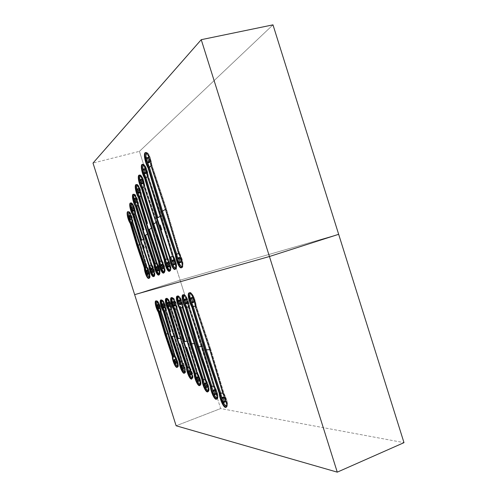<?xml version="1.0" encoding="UTF-8"?>
<svg xmlns="http://www.w3.org/2000/svg" width="497" height="497" viewBox="0 0 497 497"><rect width="100%" height="100%" fill="white"/><g stroke="black" fill="none" stroke-linecap="round" stroke-linejoin="round"><path stroke-width="0.37" stroke-dasharray="2.48 1.86" d="M216.096 398.861L216.978 399.035C218.941 398.544 216.506 390.555 214.369 386.685L213.822 386.89L214.369 386.685L202.409 346.776L201.857 346.974L202.844 346.577L214.754 386.424C217.86 392.841 218.637 396.749 217.071 398.159L217.68 397.83L217.972 396.693L217.264 392.406L214.772 386.43L213.642 386.312L214.791 386.436L202.807 346.564L189.494 306.724C189.003 301.312 185.822 293.889 184.083 295.23M213.629 393.543L212.996 391.822L213.629 393.549M211.144 387.033L211.287 387.815M211.498 389.486L211.803 390.841M216.686 399.079L216.984 399.035C218.22 396.811 217.351 392.692 214.369 386.685L214.791 386.436L214.369 386.685L202.409 346.776L202.844 346.577L189.494 306.724L188.475 306.916L189.506 306.724L188.195 300.691L185.99 296.162L184.841 295.137L184.083 295.237M188.711 307.016L189.077 306.891L202.409 346.776L189.077 306.891L189.525 306.724L188.711 307.016M201.739 346.602L202.807 346.564L201.739 346.602M202.59 358.828L200.974 353.982M200.552 355.448L210.933 386.324M177.137 296.1L177.677 295.926C179.56 295.243 182.666 303.052 182.946 307.587C182.734 303.487 179.647 295.255 177.709 295.914C178.33 295.373 179.398 296.28 180.92 298.641C182.368 301.977 183.188 304.903 183.387 307.413L195.389 343.626L206.093 379.795L208.51 385.579L209.125 389.611L208.889 390.524L208.249 390.872C209.79 389.66 209.075 385.964 206.093 379.795L195.364 343.613L194.302 343.638L195.364 343.613L183.387 307.413L182.405 307.761L182.946 307.587L191.01 331.71L194.961 343.825L194.42 344.017L195.389 343.62L193.29 337.14L183.362 307.413L182.349 307.575L183.387 307.413L182.946 307.587L194.961 343.825L195.389 343.62L206.093 379.795L204.994 379.677L206.125 379.801L205.702 380.043L194.961 343.825L205.702 380.043C208.46 385.51 209.293 389.399 208.2 391.704L207.889 391.748M184.263 301.145L184.704 302.499L184.257 301.139M185.704 306.779L185.356 306.003M184.511 304.35L183.958 303.002M183.306 300.965L182.853 298.933M182.672 297.2L182.766 295.734M183.157 294.82L183.461 294.615C185.518 293.764 188.798 302.586 189.077 306.891C188.705 302.07 185.474 293.882 183.468 294.615L182.933 294.789M195.153 338.414L185.946 307.488M194.911 334.593L196.371 339.445M208.2 391.704C208.864 391.387 209.194 390.48 209.194 388.977C208.759 385.989 207.734 382.932 206.125 379.807L205.702 380.043C208.529 385.728 209.349 389.617 208.168 391.717L207.883 391.748M215.909 394.264C214.499 393.071 213.952 391.568 214.263 389.754M185.574 298.977C185.176 300.704 185.661 302.213 187.027 303.505L185.617 301.43L185.493 299.001M188.152 332.679L189.463 337.09M197.042 374.104L197.999 373.688L200.372 379.286L201.03 383.131L200.726 384.349L200.167 384.585C201.683 383.373 200.956 379.739 197.974 373.682L196.893 373.626L197.974 373.682L188.201 341.141L187.158 341.215L188.201 341.141L190.5 348.565L197.974 373.682L188.226 341.147L177.311 308.674C177.386 307.022 176.522 304.04 174.708 299.734C173.702 298.014 172.739 297.268 171.838 297.486C173.646 296.821 176.739 304.903 176.864 308.836L176.336 309.01L176.864 308.836L187.785 341.34L187.257 341.526L188.226 341.147L185.779 333.729L177.286 308.674L176.292 308.879L177.311 308.674L176.864 308.836L187.785 341.34L188.226 341.147L177.286 308.674L175.938 302.524L174.031 298.803L173.105 297.989L172.366 298.101C173.832 296.697 176.938 303.586 177.286 308.674L176.864 308.836C176.665 304.531 173.621 296.914 171.838 297.486L171.583 297.635M195.072 354.703L193.613 350.298M180.492 307.916L180.84 307.823M180.032 308.053L180.399 307.941M197.048 374.104L197.57 373.912L187.785 341.34L197.57 373.912C200.39 379.428 201.235 383.262 200.105 385.405L199.657 385.597M171.912 304.034L174.466 309.296M181.653 331.487L182.853 335.45M192.097 378.049L192.737 377.857L193.022 376.813L192.389 372.893L190.04 367.438L181.48 338.401L180.436 338.432L181.48 338.401L171.863 309.358L170.906 309.699L171.422 309.532L177.901 328.884L181.063 338.6L180.541 338.78L181.498 338.401L179.342 331.772L171.844 309.358L170.85 309.507L171.869 309.358L171.422 309.532L181.063 338.6L181.498 338.401L190.04 367.438L188.966 367.351L190.059 367.438L189.63 367.662L181.063 338.6L189.63 367.662C192.339 372.862 193.171 376.602 192.14 378.876L192.115 378.888C193.227 376.788 192.395 373.048 189.63 367.662L189.121 367.848L190.059 367.451L192.494 373.172C193.246 377.111 193.128 379.012 192.14 378.876M187.953 351.273L186.63 347.322M181.89 362.139L182.225 362.015L174.615 336.339L174.105 336.512L181.89 362.139M175.54 329.654L176.59 333.195M167.47 306.86L168.949 309.898L169.707 309.681M214.195 389.778L214.344 392.071L215.841 394.289M181.088 347.347L179.914 343.806M161.854 300.393C163.115 298.803 166.365 305.903 166.464 310.538L165.476 310.706L166.476 310.538L175.05 336.152L182.716 362.027L185.027 367.289L185.623 370.967L185.369 372.029L184.772 372.253C186.605 372.713 185.219 366.022 182.635 361.804L181.585 361.766L182.654 361.81L175.05 336.152L166.464 310.538L166.035 310.706C166.104 307.127 162.985 299.014 161.332 299.778L161.345 299.772C162.973 299.126 166.048 306.817 166.035 310.706L174.615 336.339L175.05 336.152L182.635 361.804L182.225 362.015L174.615 336.339L175.043 336.165L174.012 336.214L175.031 336.152L173.969 332.835L166.464 310.538L165.526 310.873L166.035 310.706L171.8 327.772L174.615 336.339L174.105 336.512M206.069 383.112L205.46 383.243L205.69 384.982L206.578 386.803L207.28 387.157M207.324 385.778L206.945 384.554M204.329 384.448L205.242 386.939L204.329 384.436M174.621 344.148L173.577 341.023M155.803 300.902L156.3 300.741C157.866 300.113 160.916 307.773 160.823 311.451C160.953 308.09 157.94 300.132 156.325 300.728C156.841 299.983 157.916 301.101 159.549 304.083C160.823 307.991 161.395 310.389 161.264 311.29L168.787 333.704L175.429 356.169L174.379 356.15L175.41 356.169C177.951 360.145 179.361 366.985 177.541 366.407L178.15 366.183L178.38 365.121L177.827 361.698L175.41 356.169L168.775 333.698L175.429 356.169L175 356.368L168.353 333.885L168.787 333.704L161.264 311.284L160.823 311.451L168.353 333.885L167.762 333.779L168.775 333.698L161.252 311.29L160.32 311.613L160.823 311.451L168.353 333.885L167.849 334.052L174.503 356.548L175 356.368L170.62 341.396L168.353 333.885L167.849 334.052M181.256 304.127L180.573 304.021L179.784 302.505L179.442 300.592L179.926 300.076M180.833 301.437L181.175 302.468M178.249 296.529C179.833 295.137 182.958 302.201 183.362 307.413L182.411 302.524L181.237 299.349L179.603 296.846L178.255 296.535M178.317 301.555L179.082 303.897L178.317 301.567M169.688 328.523L170.62 331.654M156.791 301.368C157.959 299.685 161.245 306.879 161.252 311.29L160.276 311.457L161.258 311.29L160.661 307.401L159.475 303.984L158.009 301.611L157.369 301.151L156.785 301.381M163.979 327.057L164.793 329.797M168.303 340.743L167.39 338.01M175.304 305.493L174.652 305.413L173.888 303.94L173.534 302.213L173.987 301.542M174.863 302.859L175.242 304.046M172.416 302.754L173.298 305.462L172.416 302.76M198.054 376.993L197.483 377.161L197.731 378.876L198.589 380.64L199.291 380.895M199.272 379.571L199.111 378.981M199.111 378.975L198.893 378.385M197.359 380.895L196.358 378.111M168.7 302.313L168.266 302.667L168.526 304.419L169.334 306.071L169.968 306.183M169.912 304.791L169.545 303.624M167.054 298.989L167.539 298.74L168.377 299.244L169.918 301.679L171.148 305.201L171.844 309.358C171.676 304.531 168.44 297.417 167.085 298.952M168.079 306.239L167.147 303.381L168.079 306.233M189.73 370.538L189.848 372.477L188.754 372.874L189.848 372.477L190.177 373.322L189.593 371.191L189.705 370.557L190.158 370.656M190.972 372.017L191.339 373.185M191.351 374.471L190.177 373.328L191.159 374.589L190.208 374.931L191.159 374.589M188.5 371.626L189.543 374.545L188.5 371.626M182.772 364.935L182.312 365.276L182.567 366.811L183.374 368.494L184.014 368.731M183.983 367.451L183.691 366.494M182.306 368.892L181.231 365.848M164.681 307.444L163.998 307.239L163.184 305.332L164.513 307.631L163.463 307.978M163.209 303.617L163.178 305.326L163.028 304.015L163.432 303.661M164.258 304.934L164.619 306.077M160.835 299.933L161.345 299.772L163.383 300.878C166.079 304.798 166.321 309.836 166.476 310.538L165.874 306.742L164.693 303.245L163.103 300.654L162.438 300.194L161.829 300.424M162.892 307.562L161.935 304.611L162.904 307.587M158.189 306.456L158.903 308.047L159.537 308.314M159.494 306.91L159.071 305.643M158.4 304.586L157.947 305.015L158.301 306.811M159.214 310.985L158.934 310.463M157.891 308.469L156.878 305.351M176.795 363.015L176.211 362.748L175.435 361.108L175.174 359.598L175.615 359.25M176.435 360.592L176.783 361.704M173.658 356.759L173.72 357.3M174.118 360.045L175.217 363.195L174.118 360.045M223.327 397.041L223.569 399.756L225.079 401.986M222.811 393.257L223.936 393.4L226.794 400.333L227.464 404.664L227.148 405.894L226.57 406.235C228.682 406.074 226.769 398.799 223.936 393.4L223.563 393.674L210.442 349.9L210.84 349.677L223.936 393.4L222.811 393.257M225.203 401.943C223.675 400.65 223.072 399.004 223.395 397.016M209.753 349.708L210.834 349.677L223.936 393.4L226.905 400.576C227.707 404.682 228.03 406.211 226.446 407.186C228.57 406.645 225.893 397.923 223.563 393.674L223.979 393.425L210.871 349.689L196.234 305.966C195.675 300.101 192.32 292.081 190.37 293.305L191.333 293.348L192.395 294.373L194.687 298.989L196.234 305.966L195.209 306.158L196.253 305.959L210.834 349.677L209.753 349.708M210.61 363.065L208.839 357.753M219.991 393.835L220.202 394.972M220.488 397.022L220.767 398.203M223.433 404.595L224.358 405.919M225.688 407.105L226.446 407.186C228.452 406.546 226.147 398.464 223.563 393.674L210.442 349.9L209.883 350.099L210.871 349.695L196.247 305.959L194.308 297.846C191.979 293.46 190.438 291.727 189.686 292.665C191.923 291.733 195.507 301.412 195.83 306.133L210.442 349.9L195.83 306.133L196.259 305.972L195.265 306.32L195.824 306.133C195.408 300.847 191.873 291.863 189.686 292.665L189.133 292.839M223.19 393.81L223.563 393.674L223.19 393.81M192.202 306.14L191.693 305.009M190.686 302.971L190.221 301.797M188.823 295.342L188.897 294.031M202.198 336.506L203.795 341.824M191.954 297.479C191.525 299.349 192.059 300.996 193.544 302.431L191.997 300.151L191.83 297.517M139.508 244.4L131.991 222.084L132.5 221.935L140.011 244.251L139.508 244.4L140.471 244.133L147.193 266.827L146.28 267.187L147.205 266.821L146.752 266.945L140.011 244.251L140.471 244.133L132.954 221.855L132.096 222.407L132.966 221.842L132.5 221.935L140.011 244.251L146.752 266.945C148.796 269.672 150.902 277.811 149.243 278.239L149.224 278.252C150.852 277.866 148.945 269.952 146.752 266.945L146.248 267.1L147.205 266.821L149.616 272.3C150.386 276.518 150.262 278.5 149.243 278.239M143.31 239.082L134.749 213.58L135.265 213.437L141.011 230.391L143.826 238.933L143.31 239.082L144.292 238.821L135.718 213.362L134.861 213.94L135.731 213.343L135.265 213.437L143.826 238.933L144.292 238.821L135.718 213.362L134.532 207.51L132.892 204.112L132.053 203.354L131.413 203.509M142.217 164.78L142.788 164.221C145.13 165.358 146.814 169.278 147.833 175.969L147.267 176.118L147.833 175.969L156.679 202.391L161.022 215.71L160.463 215.872L161.494 215.617L148.292 175.938C147.615 170.341 145.043 163.681 143.372 164.886L144.105 164.818L145.012 165.625L146.808 169.278L148.299 175.932L147.429 176.615L148.317 175.907L161.469 215.642L173.465 255.955C176.162 260.708 177.827 268.479 175.646 268.392L176.392 267.902L176.659 266.616L175.975 262.012L173.478 255.943L172.502 256.322L173.49 255.943L161.469 215.642L160.556 216.164L161.494 215.617L148.311 175.901C147.857 172.173 146.845 168.825 145.273 165.868C144.13 164.414 143.298 163.867 142.788 164.221C144.702 163.488 147.373 171.552 147.833 175.969L148.299 175.895L147.833 175.969L161.022 215.71L161.482 215.611L173.49 255.943L174.745 258.707C175.919 261.428 176.578 263.808 176.721 265.852C176.659 267.995 176.249 269.125 175.497 269.25C177.653 268.771 175.267 259.788 173.031 256.073L161.022 215.71L173.031 256.073L173.378 255.967L172.478 256.241L173.031 256.073C175.484 260.273 177.547 268.697 175.503 269.25L174.95 269.424M143.242 170.707L143.701 172.391M142.614 171.776L142.13 169.62M141.9 167.75L141.918 165.973M154.163 205.466L155.629 210.374M154.43 209.405L145.167 178.056M169.359 271.337L169.899 271.169C171.813 270.641 169.868 262.59 167.501 258.682C169.676 262.199 171.881 270.585 169.931 271.157C173.012 269.834 168.831 259.72 167.955 258.558L156.971 221.973L144.9 186.027L143.552 179.908L141.726 176.199L140.825 175.484L140.222 175.627C142.223 175.752 143.788 179.218 144.9 186.027L156.953 221.991L156.052 222.526L156.953 221.991L167.955 258.558L166.955 258.85L167.501 258.682L160.239 234.28L156.505 222.066L155.952 222.227L156.971 221.973L159.525 230.304L167.936 258.57L166.992 258.962L167.955 258.558L167.501 258.682L156.505 222.066L156.971 221.973L144.9 186.033L144.043 186.704L144.919 186.002L144.441 186.064L156.505 222.066L144.441 186.064C143.546 179.957 141.968 176.255 139.7 174.969L139.421 175.112M170.278 257.924L170.434 258.751M170.688 260.577L171.005 261.987M171.639 264.031L172.447 265.97M173.298 267.516L174.23 268.697M159.81 226.508L170.067 257.204M161.817 229.788L160.214 224.961M139.16 175.112L139.676 174.975C140.639 174.447 141.844 175.839 143.316 179.144L144.913 186.002L143.888 186.213L144.441 186.064C143.478 179.74 141.893 176.044 139.676 174.975L139.415 175.118M144.683 168.75C144.223 170.539 144.646 172.086 145.956 173.397M174.695 264.479C173.36 263.267 172.881 261.751 173.273 259.931L173.291 262.404L174.615 264.503M157.269 234.913L155.809 230.533M137.11 185.114C139.092 185.263 140.608 188.692 141.651 195.402L140.781 196.011L141.651 195.402L152.393 227.794L141.664 195.389L152.411 227.781L151.479 228.278L152.411 227.781L162.146 260.664L164.892 267.784C165.619 272.723 164.824 271.977 164.103 272.896C165.955 272.412 163.842 264.131 161.687 260.795L161.158 260.956L161.687 260.795L151.945 227.887L151.405 228.042L152.393 227.781L154.673 235.267L162.121 260.67L161.171 261.018L162.146 260.664L161.687 260.795L151.945 227.887L152.411 227.781L162.121 260.67L164.563 266.516L165.141 270.461L164.824 271.784L164.184 272.089C166.178 272.375 164.762 265.081 162.121 260.67L161.687 260.795C163.998 264.479 165.88 272.35 164.103 272.896L163.563 273.095M150.262 212.84L151.604 217.295M137.116 185.12L137.75 185.002L138.526 185.63L140.247 188.99L141.67 195.377L140.657 195.601L141.191 195.458L151.945 227.887L141.191 195.458C140.328 189.282 138.793 185.623 136.588 184.48L136.103 184.586M159.45 263.323L159.32 261.671M152.529 239.299L151.225 235.354M134.19 194.793L134.836 194.619L135.687 195.352L137.433 198.968L138.638 204.776L148.373 233.578L147.472 234.106L148.361 233.596L157.176 262.925L156.213 263.205L156.735 263.043L150.908 243.468L147.907 233.683L147.385 233.838L148.367 233.578L149.988 238.808L157.176 262.932L156.251 263.323L157.176 262.932L159.326 267.653L160.214 272.306L159.941 273.81L159.27 274.12C161.245 274.58 159.81 267.026 157.176 262.925L156.735 263.043L147.907 233.683L148.367 233.578L138.638 204.776L137.793 205.41L138.657 204.758L138.185 204.839L147.907 233.683L138.178 204.839L137.657 204.981L138.185 204.839C137.986 200.894 135.339 193.532 133.724 194.122L133.693 194.128C135.849 195.24 137.346 198.806 138.185 204.839L138.651 204.758L137.545 199.235C135.818 194.954 134.544 193.246 133.724 194.122M146.298 219.425L147.485 223.433M148.479 244.015L147.298 240.498M145.913 173.403L144.664 171.409L144.608 168.769M143.242 170.688L143.708 172.416M142.832 226.297L143.913 229.875M151.206 264.969L151.548 264.864L143.826 238.933L151.548 264.864L151.206 264.969M142.919 183.35L142.359 183.461L141.539 181.883L141.223 179.889L141.67 179.249M142.378 180.206L142.838 181.585M140.055 180.604L140.75 183.138L140.055 180.61M134.209 194.768C135.526 193.389 138.234 199.67 138.638 204.776L148.373 233.578L157.195 262.919M154.058 275.636C155.996 276.195 154.579 268.641 151.989 264.739L144.273 238.833L143.385 239.312L144.273 238.833L144.403 239.231L151.989 264.739L151.063 265.112L151.548 264.864C153.66 267.802 155.766 276.121 153.989 276.438L154.002 276.438C155.691 276.034 153.79 268.082 151.548 264.864L152.001 264.733L153.349 267.417L154.654 271.325L154.952 274.493L154.629 275.487L154.064 275.63M139.284 232.341L140.229 235.503M168.085 262.416L167.564 263.161L168.191 265.597M169.148 266.659L168.191 265.603L168.874 266.578L169.353 266.417M169.291 264.882L168.899 263.658M167.936 258.57L169.98 263.149L170.838 266.423L170.925 269.362L170.017 270.337C172.099 270.554 170.595 263.112 167.936 258.57M167.154 266.199L166.427 263.857M144.242 248.003L143.198 244.897M131.991 222.084L132.96 221.842C132.767 217.164 129.922 210.647 128.754 212.182L129.27 211.97L130.052 212.573L131.755 215.953L132.954 221.855L140.465 244.145L139.57 244.605L140.465 244.145L147.193 266.827L149.411 271.679L150.156 276.059L149.833 277.32L149.212 277.438M140.316 252.203L139.402 249.482M135.973 238.485L136.799 241.256M162.246 264.323L161.805 264.907L162.09 266.603L162.91 268.256L163.532 268.281M163.47 266.796L163.314 266.193M163.308 266.187L163.171 265.789M161.525 268.256L160.674 265.541M139.787 192.575L139.216 192.73L138.489 191.364L138.116 189.388L138.495 188.624M139.247 189.624L139.688 190.966M136.967 189.786L137.756 192.612L136.967 189.786M158.661 270.387L157.984 270.287L157.269 268.79L156.984 266.982L157.443 266.56M158.208 267.753L158.58 268.92M158.475 270.623L157.269 268.79L156.157 269.132L157.269 268.79L157.189 266.498L156.101 266.833M135.588 198.16L135.234 198.918L135.551 200.645L136.327 202.173L136.868 202.012M136.756 200.446L136.383 199.278M134.954 202.155L134.109 199.179M134.035 210.579L133.575 210.778L132.811 209.392L132.444 207.367L132.842 206.833M133.556 207.92L133.923 209.063M131.338 207.69L132.221 210.784L131.338 207.696M152.293 268.256L151.846 268.647L152.07 270.213L152.821 271.884L153.449 272.07M153.399 270.573L153.033 269.43M151.684 272.163L150.746 269.163L151.684 272.163M148.678 273.977L148.075 273.791L147.398 272.344L147.118 270.623L147.547 270.244M148.261 271.399L148.46 271.946M148.466 271.946L148.615 272.518M145.664 268.138L145.739 268.715M146.043 271.027L147.025 274.151M130.183 215.418L129.804 215.791L130.071 217.624L130.829 219.189L131.326 219.165M131.233 217.611L130.879 216.493M131.14 222.271L130.879 221.786M149.324 162.538L148.05 160.574L147.876 157.474M145.435 152.877L145.975 152.43C148.05 151.635 150.951 160.45 151.473 165.296L165.936 208.908L166.408 208.821L165.464 209.386L166.383 208.846L163.159 198.862L151.952 165.265L151.473 165.296L165.936 208.908L166.383 208.846L151.933 165.284L151.069 165.992L151.933 165.284L150.293 157.959L148.33 153.964L147.348 153.095L146.634 153.132M148.007 157.443C147.503 159.382 147.963 161.078 149.386 162.519M145.708 152.567L145.975 152.43C148.013 151.784 150.852 159.866 151.473 165.296L151.933 165.284C151.163 159.214 148.473 152.039 146.627 153.132M158.413 197.725L160.022 203.105M149.38 167.141L148.535 167.452M148.386 167.017L147.895 165.948M146.944 164.078L146.491 162.941M145.006 156.17L145.006 154.573M181.287 267.827L181.84 267.653C184.064 267.051 181.803 257.806 179.119 253.197L179.579 253.072L182.641 260.888C183.275 265.466 183.008 267.728 181.84 267.653L181.84 267.653C184.182 267.131 181.56 257.284 179.119 253.197L178.547 253.371L179.56 253.072L166.408 208.821L151.952 165.265C150.889 161.065 151.616 160.953 149.491 155.828C147.758 151.833 146.087 152.529 145.975 152.43L145.453 152.56M165.936 208.908L165.364 209.069L165.936 208.908L179.119 253.197L165.936 208.908M179.547 253.085C182.449 258.254 184.306 266.609 182.026 266.734L182.759 266.193L183.051 264.783L182.455 260.304L179.541 253.085L178.572 253.458L179.541 253.085L166.383 208.846L179.547 253.085M176.087 255.079L176.311 256.29M176.652 258.521L176.944 259.745M179.516 265.876L180.343 266.932M166.806 224.395L165.054 219.102M180.896 262.416C180.076 262.118 179.473 260.882 179.088 258.701M179.392 257.434L179.05 258.204L179.311 259.937L180.771 262.453M183.207 294.771L183.468 294.615C184.126 294.236 185.132 294.963 186.493 296.79C188.636 302.033 189.649 305.344 189.525 306.724L202.844 346.577L214.791 386.449C215.94 388.542 216.99 391.468 217.947 395.227C218.071 397.848 217.748 399.116 216.978 399.035L216.437 399.246M203.702 385.25L203.13 383.131M207.1 387.219L205.963 387.641L207.1 387.219L205.69 384.982L204.553 385.405L205.69 384.982L205.572 382.994M177.709 295.914L177.069 296.759M179.659 300.033L179.715 302.294L178.566 302.673L179.715 302.294L181.063 304.326L179.957 304.692M173.751 301.505L173.82 303.735L172.695 304.108L173.82 303.735L175.118 305.698L174.025 306.059M194.712 373.756L194.19 373.949M196.365 378.124L197.346 380.87M197.992 373.694L197.57 373.912C200.347 379.286 201.192 383.119 200.105 385.405C201.198 385.324 201.378 383.572 200.639 380.149L197.992 373.694M195.719 378.857L195.563 378.323M197.595 378.397L197.607 376.875M196.613 379.286L197.731 378.876L196.613 379.286M199.086 381.025L197.968 381.435L199.086 381.025L197.731 378.876M171.422 309.532C171.44 305.81 168.328 297.691 166.582 298.33L166.551 298.337C168.241 297.66 171.39 305.45 171.422 309.532M166.862 305.251L167.203 306.208M168.452 302.269L168.526 304.419L167.421 304.779L168.526 304.419L169.788 306.369L168.725 306.717M192.165 378.068C193.681 376.925 192.973 373.377 190.04 367.438L181.498 338.407L171.869 309.358C172.012 307.879 171.21 304.99 169.458 300.71C167.651 298.393 166.688 297.597 166.582 298.33M189.512 368.749L189.239 368.19M184.238 373.247L184.741 373.061C185.841 373.129 185.909 371.066 184.927 366.892L182.654 361.81L182.225 362.015C184.312 365.214 186.394 372.762 184.722 373.067L184.741 373.061C185.803 370.917 184.965 367.24 182.225 362.015L181.722 362.195M181.79 362.394L182.101 363.09M182.803 367.451L182.567 366.811L181.492 367.196L182.567 366.811L182.442 364.879M183.828 368.855L182.753 369.24L183.828 368.855L182.803 367.457M181.237 365.873L182.3 368.873M165.526 310.873L165.302 309.507M162.208 306.09L163.296 305.73L162.208 306.09M158.257 311.973L159.456 311.6M158.307 306.835L159.4 308.432L158.369 308.767M157.158 306.916L158.22 306.568L157.158 306.916M158.127 304.499L158.176 306.432M157.884 308.457L156.884 305.369M155.729 302.033L155.729 302.996M156.201 305.754L156.692 307.413M157.182 308.743L157.717 309.842M158.127 310.532L158.344 310.898M158.406 311.01L158.667 311.576M175.497 361.288L174.379 361.481L175.429 361.108L175.304 359.194M176.652 363.096L175.708 363.431L176.652 363.096L175.503 361.325M177.541 367.202C178.485 367.252 178.647 365.637 178.025 362.35L175.429 356.175L175 356.368C177.025 359.356 179.1 366.792 177.541 367.202L177.516 367.215C179.05 366.836 177.18 359.654 175 356.368L174.503 356.548M134.637 294.64L180.113 280.159L186.17 299.337L174.969 263.864L180.113 280.159L338.662 234.311L180.113 280.159L134.637 294.64M186.176 299.349L187.307 302.934L186.176 299.349M187.313 302.953L220.656 408.553L176.124 425.767L220.656 408.553L403.986 442.653L220.656 408.553L187.313 302.953M174.963 263.851L173.832 260.266L174.963 263.851M173.826 260.248L146.23 172.857L173.826 260.248M146.23 172.844L139.44 151.343L272.983 24.85L139.44 151.343L93.014 163.072L139.44 151.343L146.23 172.844M139.732 182.734L140.483 184.809M141.421 179.268L140.241 179.579L141.421 179.268L141.539 181.883L140.365 182.194L141.539 181.883L142.627 183.617M166.433 263.888L167.141 266.181M169.931 271.157L168.868 270.79M166.066 265.653L165.47 263.485M168.191 265.603L167.856 264.746L166.7 265.106L167.856 264.746L167.806 262.348L166.669 262.696M160.68 265.572L161.513 268.231M159.73 265.118L159.543 264.013M163.351 268.504L162.09 266.603L160.953 266.957L162.09 266.603L162.041 264.292L160.916 264.64M138.228 195.663L138.887 197.073L138.352 197.222M141.664 195.377L141.191 195.458C140.924 191.351 138.29 183.834 136.588 184.48C137.228 183.84 138.303 184.946 139.819 187.81L141.664 195.377M136.333 190.736L136.979 192.898M137.433 194.06L137.917 195.091M138.185 190.152L138.427 191.159L137.278 191.475L138.427 191.159L139.508 192.911M138.309 188.649L137.16 188.959L138.309 188.649L138.185 190.146M157.176 262.925L159.817 269.275C160.245 273.766 160.046 275.649 159.22 274.922L159.189 274.934C160.947 274.518 159.052 266.454 156.735 263.043C158.885 266.125 161.003 274.45 159.22 274.922M155.294 268.61L154.648 265.075M134.942 202.13L134.115 199.198M137.458 204.018L137.563 204.634M135.414 198.191L134.289 198.502L135.414 198.191L135.551 200.645L134.426 200.956L135.551 200.645L136.6 202.341M131.413 203.503C132.656 202.055 135.433 208.448 135.718 213.362L135.265 213.437C135.153 209.628 132.457 202.155 130.897 202.869L130.91 202.863C132.45 202.285 135.097 209.318 135.265 213.437L134.749 213.58M134.687 213.381L134.55 212.629M132.618 206.82L131.512 207.131L132.618 206.82L132.749 209.194L131.649 209.504L132.749 209.194L133.792 210.883M151.032 265.019L151.641 266.274M153.306 272.219L152.132 270.411L151.038 270.747L152.132 270.411L152.045 268.187L150.97 268.517M130.394 203.006L130.91 202.863C131.73 202.279 132.91 203.727 134.445 207.199L135.731 213.35L144.292 238.821L152.001 264.733L154.679 271.319C155.126 275.034 154.896 276.742 153.989 276.438M152.573 275.493L152.138 274.847M150.989 272.511L149.889 268.827M144.316 267.877L145.515 267.498M148.541 274.12L147.404 272.344L146.329 272.679L147.404 272.344L147.305 270.175L146.248 270.498M146.05 271.039L147.019 274.133M149.262 277.45C151.169 278.14 149.734 270.492 147.193 266.827L140.471 244.133L132.966 221.842M147.963 277.475L147.342 276.562M146.193 274.108L145.64 272.474M145.286 271.107L145.093 269.908M145.037 269.113L145.006 268.697M144.994 268.573L144.882 267.964M130.077 217.643L129.015 218.003L130.096 217.698L131.121 219.37M128.965 215.679L129.959 215.4L130.009 217.4M132.5 221.935C132.463 218.345 129.823 210.964 128.294 211.529L128.269 211.536C129.76 210.958 132.419 218.015 132.5 221.935M207.69 391.897L208.168 391.717M166.054 298.498L166.551 298.337M191.668 379.049L192.115 378.888M177.062 367.376L177.516 367.215M158.68 275.089L159.189 274.934M133.227 194.252L133.693 194.128M154.002 276.438L153.511 276.593M148.721 278.407L149.224 278.252M132.96 221.842C132.885 219.382 132.103 216.543 130.624 213.337C129.767 211.902 128.99 211.3 128.294 211.529M127.797 211.666L128.269 211.536"/><path stroke-width="0.75" d="M197.427 347.068L197.787 346.943L210.933 386.324L210.393 386.523L197.247 347.136L197.787 346.943L185.946 307.488L185.4 307.668L197.427 347.068M211.144 387.033L210.995 386.504L211.834 386.281L212.996 391.822L211.784 386.119L213.642 386.312L211.728 386.119L210.995 386.504L211.691 386.119L210.393 386.523C210.641 391.189 214.344 400.042 216.437 399.246C217.674 397.016 216.804 392.897 213.822 386.89L201.857 346.974L213.822 386.89C216.487 391.723 218.363 399.607 216.058 399.271C213.741 398.743 210.765 391.089 210.393 386.523L197.247 347.136L185.4 307.668C182.933 303.245 180.989 295.522 182.946 294.789C184.996 294.33 188.096 302.151 188.525 307.078L201.857 346.974L188.525 307.078C188.146 302.257 184.921 294.069 182.915 294.796C180.927 295.392 182.983 303.412 185.4 307.668L186.785 307.239L185.946 307.488L186.785 307.239L198.626 346.713L201.739 346.602L197.787 346.943L200.552 355.448M213.629 393.549L215.512 396.948L217.065 398.159C216.002 397.886 214.853 396.351 213.629 393.543M211.287 387.815L211.498 389.486M211.803 390.841C212.964 394.811 214.393 397.482 216.096 398.861M200.974 353.982L198.626 346.713L197.787 346.943L195.153 338.414M196.371 339.445L211.784 386.119L202.59 358.828M213.691 390.536L212.958 390.319L213.051 392.065L213.878 393.991L214.735 394.717L214.866 393.139L213.691 390.536M190.332 344.036L190.686 343.912L202.54 379.696L202.012 379.894L190.152 344.098L190.686 343.912L180.032 308.053L179.498 308.233L190.332 344.036M203.13 383.131L202.54 379.696L203.36 379.497L191.494 343.694L190.686 343.912L202.54 379.696L202.012 379.894C202.173 384.249 205.665 392.618 207.64 391.916C208.815 389.81 207.994 385.914 205.168 380.242L194.42 344.017L182.399 307.761L194.42 344.017L205.168 380.242C208.206 386.542 208.92 390.443 207.317 391.94C205.199 391.58 202.267 384.15 202.012 379.894L190.152 344.098L179.498 308.233C176.603 302.338 175.839 298.287 177.193 296.088C179.094 295.709 182.07 303.12 182.399 307.761C182.119 303.245 179.032 295.442 177.137 296.1C175.286 296.666 177.193 304.226 179.498 308.233L180.84 307.823L188.152 332.679M184.083 295.23C183.381 296.131 183.436 298.107 184.263 301.145L183.598 297.473L184.083 295.237M194.911 334.593L186.785 307.239L188.475 306.916L186.785 307.239L184.704 302.499L186.729 307.078L185.89 307.308L185.704 306.779M185.356 306.003L184.511 304.35M183.958 303.002L183.306 300.965M182.853 298.933L182.672 297.2M182.766 295.734L183.157 294.82M204.944 383.547L204.348 383.566L204.491 385.194L206.031 387.641L206.143 386.007L204.944 383.547M196.949 377.416L196.365 377.565L196.551 379.081L198.036 381.429L198.11 379.795L196.949 377.416M214.306 389.741L214.362 389.741C215.748 391.17 216.263 392.68 215.909 394.264L215.909 392.232L214.418 389.754M213.201 390.182L213.083 392.139L213.772 393.81L214.747 394.699L214.629 392.332L213.201 390.182L214.362 389.741M183.573 341.731L183.915 341.607L174.223 309.376L173.702 309.55L183.399 341.787L183.915 341.607L191.115 363.034L194.712 373.756L194.19 373.949L183.573 341.731M185.853 303.897L184.43 301.766L184.412 299.343L185.381 300.35L186.058 302.35L186.008 303.779L185.238 303.456L184.176 300.685L184.486 299.349L185.897 301.691L185.853 303.897L187.052 303.499C187.431 301.698 186.934 300.188 185.574 298.977L184.449 299.343M189.463 337.09L191.494 343.694L194.302 343.638L190.686 343.912L180.032 308.053C177.833 303.934 176.845 300.169 177.069 296.759M180.318 306.481L180.84 307.823L182.349 307.575L180.84 307.823L193.613 350.298M197.048 374.104C199.545 378.304 201.291 385.759 199.359 385.672C197.352 385.504 194.346 378.049 194.19 373.949C194.252 378.099 197.738 386.343 199.57 385.635C200.732 383.51 199.887 379.665 197.048 374.104L187.257 341.526L176.336 309.01L187.257 341.526L197.042 374.104M189.077 371.066L188.512 371.197L188.692 372.669L190.121 374.986L190.196 373.402L189.077 371.066M203.677 380.832L203.36 379.497L204.994 379.677L203.36 379.497L195.072 354.703M171.583 297.635C170.676 300.343 171.558 304.257 174.223 309.376L175.006 309.14L173.298 305.462L175.006 309.14L176.292 308.879L175.006 309.14L184.698 341.389L183.921 341.607L174.23 309.37L173.702 309.544C170.949 304.214 170.098 300.263 171.154 297.703C172.596 296.666 175.969 303.673 176.137 308.072L176.336 309.01C176.155 304.711 173.062 297.007 171.285 297.635C169.483 298.082 171.366 305.785 173.702 309.55L183.399 341.787L194.19 373.949M174.466 309.296L174.832 309.184M182.853 335.45L184.698 341.389L187.158 341.215L183.921 341.607L194.712 373.756L195.501 373.551L186.63 347.322M175.006 309.14L181.653 331.487M177.118 338.83L177.46 338.712L168.949 309.898L168.44 310.066L176.944 338.886L177.46 338.712L186.984 367.451L186.474 367.637L177.118 338.83M181.772 365.394L181.268 365.45L181.38 366.811L182.809 369.234L182.809 367.469L181.772 365.394M189.239 368.19L180.541 338.78L170.9 309.699L180.541 338.78L189.506 368.743C192.016 372.831 193.122 379.888 191.165 379.049C188.63 376.701 187.065 372.899 186.474 367.637L176.944 338.886L168.054 309.215C165.395 303.667 164.793 300.095 166.246 298.486C168.669 300.337 170.222 304.077 170.906 309.699C170.862 305.618 167.731 297.846 166.035 298.504L166.054 298.498M196.358 378.111L195.501 373.551L196.893 373.626L195.501 373.551L187.953 351.273M170.999 336.662L171.335 336.55L179.821 361.928L179.324 362.102L170.831 336.724L171.335 336.55L163.78 311.091L163.277 311.259L170.999 336.662M174.105 336.512L182.101 363.083C184.542 366.817 185.723 373.955 183.865 373.235C181.977 372.638 179.318 365.624 179.324 362.102L170.831 336.724L163.277 311.259C161.003 307.761 159.233 300.343 160.873 299.927C162.519 299.523 165.495 306.929 165.526 310.873L174.105 336.512L165.526 310.873M176.59 333.195L178.218 338.5L180.436 338.432L177.46 338.712L168.949 309.898L169.707 309.681L175.54 329.654M169.707 309.681L168.079 306.233L169.707 309.681L170.85 309.507L169.707 309.681L178.218 338.5L177.46 338.712L186.984 367.451L187.748 367.258L181.088 347.347M213.107 390.188L214.195 389.778M215.841 394.289L214.816 394.674M179.914 343.806L187.748 367.258L188.5 371.626L187.748 367.258L188.966 367.351L186.474 367.637C186.406 371.52 189.854 379.764 191.606 379.074C192.724 377.242 192.028 373.8 189.512 368.749M168.862 306.537L168.309 306.537L167.557 305.177L167.39 302.617L168.508 304.17L168.862 306.537M206.87 384.386L206.069 383.112M205.572 382.994L204.515 383.361L204.553 385.405L206.062 387.635L206.025 385.591L207.162 385.169L207.1 387.219M207.317 387.107L207.392 386.188M208.237 390.872L206.901 389.822L205.242 386.946C206.317 389.294 207.317 390.605 208.237 390.872M204.329 384.436L203.708 381.037M173.577 341.023L172.068 336.339L174.012 336.214L171.335 336.55L179.821 361.928L180.554 361.729L174.621 344.148M181.231 365.848L180.554 361.729L181.585 361.766L180.554 361.729L172.068 336.339L171.335 336.55L163.78 311.091C161.245 306.394 160.357 302.673 161.115 299.927C159.792 301.083 161.892 308.227 163.78 311.091L164.513 310.873L169.688 328.523M185.493 299.001L186.095 299.237L186.897 300.716L187.089 303.487M167.849 334.052L160.32 311.619L167.849 334.052L174.503 356.548C176.795 359.983 178.616 367.581 176.839 367.413C175.155 367.358 172.21 360.008 172.316 356.511L164.861 334.282L158.257 311.973C156.064 308.78 154.238 301.219 155.847 300.89C157.387 300.468 160.369 307.829 160.32 311.613C160.413 307.929 157.363 300.275 155.803 300.902C154.225 301.312 156.07 308.805 158.257 311.973L164.861 334.282L165.352 334.114L158.754 311.812L159.456 311.6L163.979 327.057M181.25 302.835L181.256 304.127M181.088 304.319L179.908 304.704L181.088 304.319L181.057 302.046L179.902 302.431L181.057 302.046L179.709 300.02L178.553 300.399L179.902 302.431L179.933 304.698L178.566 302.673L178.529 300.405L179.038 300.691L179.964 302.642L180.113 304.493L179.51 304.506L178.634 302.884L178.355 300.617L179.659 300.033M179.995 300.126L180.647 301.027M178.255 296.535L177.827 298.399L178.317 301.555C177.69 298.995 177.665 297.318 178.249 296.529M180.84 307.823L180.225 306.282M170.62 331.654L164.513 310.873L165.476 310.706L164.513 310.873L162.892 307.562M164.37 310.911L164.016 311.016M164.793 329.797L166.06 333.909L167.762 333.779L165.352 334.114L158.754 311.812L158.257 311.973M167.39 338.01L159.456 311.6L160.276 311.457L159.456 311.6L159.214 310.985M174.503 356.548L174.503 356.548C176.69 359.847 178.553 367.01 177.025 367.389C175.422 368.022 172.142 360.045 172.316 356.511L172.807 356.337C172.683 359.635 175.472 366.954 177.249 367.227C175.435 367.003 172.639 359.356 172.807 356.337L172.316 356.511L164.861 334.282L165.352 334.114L172.807 356.337L173.515 356.138L166.06 333.909L165.352 334.114L172.807 356.337L174.379 356.15L173.515 356.138L168.303 340.743M163.6 307.792L163.072 307.798L162.345 306.475L162.103 303.984L163.233 305.469L163.6 307.792M158.5 308.587L157.996 308.594L157.288 307.301L157.04 304.86L158.139 306.32L158.5 308.587M174.627 359.698L174.149 359.76L174.267 361.102L175.652 363.462L175.634 361.717L174.627 359.698M174.18 305.854L173.695 305.959L172.913 304.711L172.428 302.921L172.652 301.865L173.807 303.418L174.18 305.854M175.279 304.214L175.304 305.493M173.782 301.493L172.639 301.872L173.782 301.493L172.652 301.865L173.95 303.822L175.081 303.456L173.782 301.493M174.056 301.586L174.683 302.462M172.366 298.101L171.974 299.616L172.416 302.754C171.85 300.393 171.838 298.84 172.366 298.101M198.067 377.006L198.825 378.217M197.607 376.875L196.557 377.248L196.613 379.286L197.968 381.435L197.992 379.391L199.111 378.975L199.086 381.025M199.291 380.895L199.347 379.975M199.111 378.981L197.992 379.391L196.632 377.235L197.75 376.825L199.111 378.975M197.346 380.87C198.359 383.075 199.297 384.318 200.161 384.591L198.738 383.361L197.359 380.895M169.968 306.183L169.949 304.959M169.757 304.207L168.645 304.574L168.676 306.736L169.812 306.363L169.757 304.207L168.495 302.257L167.39 302.617L168.645 304.574L169.757 304.207M169.371 303.232L168.763 302.356M167.085 298.952C166.613 299.666 166.632 301.145 167.147 303.387L166.743 300.697L167.054 298.989M189.73 370.538L191.183 372.601L190.084 373.005L188.773 370.88L189.873 370.482L188.698 370.892L188.754 372.874L190.14 374.98L190.084 373.005L191.183 372.601L191.159 374.589M190.158 370.656L190.904 371.855M191.407 373.582L191.351 374.471M192.165 378.068C191.364 377.776 190.488 376.602 189.543 374.545L190.805 376.838L192.097 378.049M183.555 366.152L182.84 364.997M182.442 364.879L181.424 365.233L181.492 367.196L182.821 369.234L182.747 367.271L183.828 366.885L183.828 368.855M184.014 368.731L184.052 367.842M182.3 368.873L184.772 372.253L183.517 371.079L182.306 368.892M164.65 306.239L164.681 307.444M164.532 307.624L163.426 307.991L164.532 307.624L164.464 305.5L163.37 305.86L164.464 305.5L163.24 303.605L162.152 303.965L163.37 305.86L163.445 307.985L162.208 306.09L162.134 303.965L163.209 303.617M163.494 303.704L164.085 304.549M162.904 307.587L164.513 310.873M161.829 300.424L161.556 302.133L161.929 304.593C161.457 302.493 161.426 301.089 161.854 300.393M159.562 308.252L159.525 307.071M158.369 308.767L159.4 308.432L159.338 306.351L158.158 304.493L157.071 304.847L158.158 304.493L157.089 304.841L158.27 306.699L159.338 306.351L158.27 306.699L158.332 308.78L157.158 306.916L157.071 304.847M158.965 305.419L158.4 304.586M158.934 310.463L157.891 308.469M156.878 305.351L156.785 301.381M175.304 359.194L174.298 359.542L174.379 361.481L175.652 363.462L175.571 361.524L176.634 361.151L176.652 363.096M175.677 359.306L176.367 360.437M176.857 362.089L176.826 362.965M173.72 357.3L173.658 356.759M175.217 363.195L176.92 365.966L175.211 363.189M222.327 397.457C221.14 396.32 222.954 403.216 224.166 402.303C224.557 399.805 221.954 396.376 222.327 397.457L221.973 397.973L222.202 399.588L223.178 401.769L224.017 402.396L223.88 399.83L222.327 397.457M225.079 401.986L225.464 401.433L225.203 399.75L223.563 397.016M208.839 357.753L206.267 349.789L205.391 350.018L192.351 306.581L193.227 306.338L191.854 306.96C189.183 302.17 186.996 293.559 189.183 292.832C191.513 292.516 194.781 301.008 195.265 306.32C194.843 301.033 191.308 292.05 189.121 292.845C186.959 293.497 189.214 302.288 191.854 306.96L204.839 350.217L205.391 350.018L192.414 306.773L191.854 306.96L204.839 350.217L219.252 393.413C219.519 398.513 223.613 408.273 225.893 407.397C227.893 406.763 225.588 398.681 223.004 393.885L209.883 350.099L195.265 306.32L209.883 350.099L223.004 393.885C225.88 399.141 227.993 407.72 225.47 407.428C222.855 406.757 219.624 398.24 219.252 393.413L219.798 393.202L219.252 393.413L204.839 350.217L205.391 350.018L219.798 393.202L220.743 393.177L219.867 393.4L220.743 393.177C221.14 398.358 224.296 406.061 226.57 406.242L224.507 404.515L222.407 400.371L220.68 392.997L222.811 393.257L220.68 392.997L206.267 349.789L205.391 350.018L219.798 393.202L220.68 392.997L210.61 363.065M222.258 397.451L223.507 397.004C225.017 398.588 225.576 400.234 225.203 401.943L224.135 402.346M203.795 341.824L206.267 349.789L209.753 349.708L206.267 349.789L193.283 306.519L202.198 336.506M226.147 407.229C223.675 407.142 220.115 398.047 219.798 393.202L219.991 393.835M220.202 394.972L220.488 397.022M220.767 398.203L223.433 404.595M224.358 405.919L225.688 407.105M188.897 294.031L189.419 292.814C187.661 294.236 189.96 302.325 192.414 306.773L193.283 306.519L191.003 301.3L189.991 297.579L189.829 294.603L190.37 293.305C188.792 294.684 190.618 301.517 193.227 306.338L192.351 306.581L192.202 306.14M191.693 305.009L190.686 302.971M190.221 301.797L188.823 295.342M195.209 306.158L193.283 306.519L195.209 306.158M193.544 302.431L193.569 302.418C193.967 300.443 193.426 298.796 191.954 297.479L190.867 297.833L192.32 300.163L192.432 302.785L191.351 301.822L190.469 298.896L190.848 297.865L191.848 299.02L192.612 301.561L192.364 302.822L191.42 301.971L190.686 300.163L190.457 298.455L190.867 297.833M191.83 297.517L192.513 297.753L193.389 299.368L193.849 301.294L193.606 302.406M160.022 203.105L162.488 211.132L161.643 211.436L175.957 254.632L176.808 254.334L175.329 254.607L161.078 211.598L161.643 211.436L175.895 254.439L175.329 254.607C175.826 259.937 179.113 268.554 181.275 267.833L181.275 267.833C183.499 267.224 181.231 257.986 178.547 253.371L165.364 209.069L150.895 165.445C150.243 159.518 147.019 151.2 145.074 152.759C143.273 154.691 145.528 163.544 148.019 167.8L161.078 211.598L175.329 254.607C175.876 260.006 179.038 268.349 181.287 267.827C183.418 266.877 181.225 258.073 178.547 253.371L165.364 209.069L150.895 165.445C150.268 160.015 147.435 151.933 145.404 152.573C143.043 153.175 145.304 163.401 148.019 167.8L161.078 211.598L161.643 211.436L148.591 167.651L151.069 165.992L149.442 167.321L162.494 211.132L161.643 211.436L148.386 167.017M171.943 262.099L170.9 256.937L172.502 256.322L169.514 257.371L156.505 218.14L157.058 217.978L170.067 257.204L169.514 257.371C169.962 262.236 172.962 270.088 174.95 269.424C176.988 268.865 174.925 260.44 172.478 256.241L160.463 215.872L147.267 176.118C146.683 170.664 143.67 163.053 141.931 164.538C140.297 166.191 142.26 174.18 144.608 178.206L156.505 218.14L169.514 257.371C170.017 262.36 172.875 269.828 174.938 269.43C176.92 268.74 174.975 260.596 172.478 256.241L160.463 215.872L147.267 176.118C146.248 169.427 144.565 165.507 142.229 164.37C140.067 164.923 142.123 174.186 144.608 178.206L156.505 218.14L157.058 217.978L145.167 178.056L144.608 178.206L145.932 177.584L145.167 178.056L145.981 177.746L154.163 205.466M140.483 184.809L141.987 188.003L142.776 187.704L153.666 223.936L152.877 224.215L141.987 188.003L141.446 188.152C139.067 184.437 137.11 175.683 139.123 175.124C141.341 176.199 142.931 179.895 143.888 186.213C142.763 179.336 141.092 175.683 138.88 175.261C137.309 176.671 139.179 184.443 141.446 188.152L152.33 224.377L164.252 259.968C165.252 266.411 166.961 270.194 169.371 271.325C171.185 270.66 169.365 262.913 166.955 258.85L155.952 222.227L143.888 186.213L155.952 222.227L166.955 258.85C169.315 262.751 171.272 270.79 169.359 271.337C167.495 271.946 164.644 264.559 164.252 259.968L152.33 224.377L152.877 224.215L141.987 188.003L141.446 188.152L152.33 224.377L152.877 224.215L164.793 259.801L164.252 259.968L165.588 259.54L157.269 234.913M161.537 261.851L151.405 228.042L140.651 195.607C140.303 190.773 137.427 183.598 135.861 184.679C134.277 185.866 136.097 193.7 138.352 197.222L148.019 229.825L158.642 261.882C159.438 267.777 161.016 271.524 163.389 273.114C165.19 273.232 163.948 265.615 161.537 261.851M137.458 204.031C137.178 199.291 133.997 192.786 132.848 194.513C132.09 197.806 132.997 201.813 135.563 206.541L144.31 235.615L154.113 265.094C155.107 271.113 156.679 274.419 158.829 275.009C159.779 272.201 158.903 268.268 156.213 263.205L147.385 233.838L137.458 204.031C136.607 198.402 135.178 195.153 133.171 194.271L133.227 194.252M139.508 244.4L131.991 222.084C131.916 218.003 129.015 210.678 127.623 211.747C126.244 212.673 128.058 220.37 130.183 223.252L136.874 245.767L144.316 267.877C144.341 271.691 147.199 278.96 148.733 278.401C150.274 277.953 148.491 270.244 146.248 267.1L139.508 244.4L146.248 267.1C148.448 270.12 150.349 278.022 148.721 278.407C147.18 278.985 144.329 271.691 144.316 267.877L136.874 245.767L137.371 245.617L144.813 267.721L145.515 267.498L140.316 252.203M134.749 213.58L134.55 212.641C134.426 208.237 131.251 201.627 130.121 203.198C128.891 204.683 130.742 211.958 132.792 214.909L140.452 240.61L148.926 265.864C149.057 269.97 151.889 277.096 153.498 276.593C155.114 276.077 153.3 268.337 151.032 265.019L143.31 239.082L134.687 213.381M201.242 39.685L269.442 256.514L134.637 294.64L93.014 163.072L201.242 39.685L272.983 24.85L338.662 234.311L269.442 256.514L134.637 294.64L176.124 425.767L337.264 472.15L269.442 256.514L337.264 472.15L403.986 442.653L338.662 234.311L269.442 256.514L201.242 39.685L93.014 163.072L176.124 425.767L337.264 472.15L403.986 442.653L272.983 24.85L201.242 39.685M143.242 170.688L142.794 167.098L143.378 164.886C142.651 165.737 142.608 167.675 143.242 170.707M143.701 172.391L145.932 177.584L145.112 177.876L142.614 171.776M142.13 169.62L141.9 167.75M141.918 165.973L142.217 164.78M155.629 210.374L157.878 217.692L160.556 216.164L157.058 217.978L154.43 209.405M143.708 172.416L145.981 177.746L147.429 176.615L145.981 177.746L157.884 217.692L157.058 217.978L159.81 226.508M145.037 173.118L144.546 173.677L143.72 172.447L143.198 170.384L143.478 169.055L144.615 170.595L145.037 173.118M175.646 268.392C174.546 268.063 173.453 266.417 172.36 263.447L173.9 266.765L175.646 268.392M171.956 262.149L172.732 264.199L173.509 264.845L173.776 263.832L173.242 261.689L172.092 260.291L171.956 262.149L170.949 257.098L170.123 257.384L170.278 257.924M170.434 258.751L170.688 260.577M171.005 261.987L171.639 264.031M172.447 265.97L173.298 267.516M174.23 268.697L175.087 269.256M161.817 229.788L160.214 224.961M141.775 183.548L141.185 183.778L140.44 182.405L140.297 179.541L141.341 180.858L141.775 183.548M138.644 192.873L138.147 193.122L137.414 191.873L136.967 189.866L137.215 188.935L138.303 190.463L138.644 192.873M145.988 173.385L146.031 173.354C146.354 171.403 145.907 169.868 144.683 168.75L143.54 169.048M144.832 173.67L143.59 172.086L143.198 170.322L143.459 169.073L144.776 171.117L144.832 173.67L146.031 173.354M148.199 229.776L148.553 229.676L159.17 261.72L158.642 261.882L148.019 229.825L148.553 229.676L142.117 207.951L138.887 197.073L138.352 197.222L148.199 229.776M173.273 259.931L172.005 260.347L171.819 261.142L172.335 263.398L173.422 264.864L173.788 264.019L173.478 262.335L172.086 260.298L173.279 259.931C174.633 261.186 175.106 262.702 174.695 264.479L173.565 264.826M155.809 230.533L153.666 223.936L156.052 222.526L152.877 224.215L164.793 259.801L165.47 263.485M165.93 260.925L165.588 259.54L166.992 258.962L165.588 259.54L151.604 217.295M138.352 197.222L138.352 197.222C136.01 193.724 134.122 185.083 136.023 184.604C138.234 185.71 139.781 189.376 140.657 195.601L151.405 228.042L161.158 260.956C163.482 264.628 165.364 272.598 163.563 273.095C161.817 273.754 158.866 266.274 158.636 261.882L159.941 261.472L149.317 229.415L148.553 229.676L159.17 261.72C159.922 267.454 161.469 271.188 163.811 272.921C162.202 272.151 160.842 269.554 159.73 265.118M135.749 202.304L135.277 202.559L134.563 201.347L134.339 198.471L135.395 199.956L135.749 202.304M142.266 186.418L142.776 187.704L144.043 186.704L142.776 187.704L150.262 212.84M165.047 259.72L165.371 259.614M159.32 261.671L159.81 261.515M151.225 235.354L149.317 229.415L151.479 228.278L148.553 229.676L138.887 197.073L139.657 196.8L147.485 223.433M160.674 265.541L159.941 261.472L161.171 261.018L159.941 261.472L152.529 239.299M144.484 235.566L144.832 235.466L154.455 264.019L153.933 264.18L144.31 235.615L144.832 235.466L139.005 216.089L136.085 206.392L135.563 206.541L144.484 235.566M132.935 210.871L132.475 211.088L131.78 209.889L131.562 207.106L132.593 208.591L132.935 210.871M137.563 204.634L147.385 233.838L156.213 263.205C158.524 266.622 160.425 274.655 158.667 275.096L158.68 275.089C157.002 275.686 154.101 268.368 153.933 264.18L155.201 263.77L148.479 244.015M136.333 190.736C135.613 187.555 135.613 185.511 136.333 184.617C134.799 185.884 136.718 193.718 138.887 197.073L139.657 196.8L137.756 192.612L139.657 196.8L140.781 196.011L139.657 196.8L146.298 219.425M140.626 240.56L140.962 240.461L133.308 214.766L132.792 214.909L140.452 240.61L140.962 240.461L149.435 265.709L148.926 265.864L140.626 240.56M147.298 240.498L145.571 235.205L147.472 234.106L144.832 235.466L154.648 265.075M155.859 267.61L156.698 270.38L157.257 270.964L157.592 270.486L156.841 267.566L156.263 266.864L155.859 267.61L155.754 267.125L155.201 263.77L156.251 263.323L155.201 263.77L145.571 235.205L144.832 235.466L136.085 206.392L136.824 206.125L142.832 226.297M144.608 168.769L145.882 170.459L146.075 173.316M144.751 173.714L145.913 173.403M143.913 229.875L136.824 206.125L134.954 202.155M133.171 194.271C131.351 194.725 133.271 203.341 135.563 206.541L136.085 206.392C133.954 203.354 132.022 195.538 133.451 194.271C131.953 195.489 134.091 203.633 136.085 206.392L137.793 205.41L136.824 206.125L134.942 202.13M143.31 239.082L151.032 265.019M142.95 183.231L142.875 181.765M142.627 183.617L141.539 183.927L140.365 182.194L140.322 179.535L141.49 181.268L142.664 180.958L141.421 179.268M141.67 179.249L142.266 179.976M140.222 175.627L139.719 177.528L140.055 180.604C139.564 178.044 139.62 176.379 140.222 175.627M139.415 175.118C137.793 176.485 139.781 184.455 141.987 188.003L142.776 187.704L140.744 183.132L142.173 186.226M140.229 235.503L141.682 240.219L143.385 239.312L140.962 240.461L133.308 214.766L134.022 214.511L139.284 232.341M134.55 212.629C133.774 207.137 132.388 203.932 130.394 203.006C128.648 203.435 130.568 211.859 132.792 214.909L134.022 214.511L132.221 210.784L134.022 214.511L134.861 213.94L134.022 214.511L141.682 240.219L140.962 240.461L149.435 265.709C150.057 271.02 151.486 274.599 153.722 276.444L152.573 275.493M174.615 264.503L174.975 263.745L174.733 262.167L173.316 259.919M168.831 263.497L168.085 262.416M166.669 262.696L166.7 265.106L167.998 267.019L168.172 265.46L167.47 263.46L166.582 262.739L166.526 264.472L167.272 266.411L167.874 267.019L169.148 266.659M169.353 266.417L169.371 265.323M169.123 264.255L169.173 266.653L168.011 267.013L167.955 264.615L169.123 264.255L167.955 264.615L166.644 262.708L167.818 262.341L169.123 264.255M167.141 266.181C168.123 268.647 169.079 270.033 170.017 270.337L168.539 268.989L167.154 266.199M166.427 263.857L165.967 261.149M143.198 244.897L144.242 248.003M151.063 265.112L150.162 265.473L151.063 265.112M149.603 265.653L150.063 265.504M131.991 222.084L131.991 222.084C131.91 218.146 129.251 211.101 127.766 211.679L127.797 211.666M139.402 249.482L138.073 245.381L139.57 244.605L137.377 245.617L144.813 267.721L144.316 267.877M136.799 241.256L145.515 267.498L146.28 267.187L145.515 267.498L145.664 268.138M127.766 211.679C126.095 212.082 128.002 220.395 130.183 223.252L130.686 223.11C128.68 220.426 126.754 212.921 128.046 211.679C126.698 212.902 128.81 220.674 130.686 223.11L130.183 223.252L136.874 245.767L137.371 245.617L130.686 223.11L131.382 222.867L138.073 245.381L137.377 245.617L130.686 223.11L132.096 222.407L131.382 222.867L135.973 238.485M151.212 268.597L150.753 268.983L150.976 270.548L152.225 272.555L152.256 270.728L151.212 268.597M146.485 270.579L146.043 270.952L146.217 272.288L147.479 274.45L147.547 272.859L146.485 270.579M130.264 219.376L129.823 219.568L129.077 218.195L128.928 215.679L129.928 217.152L130.264 219.376M161.183 264.727L160.693 264.994L160.842 266.541L162.221 268.852L162.289 266.957L161.183 264.727M163.028 265.448L162.308 264.367M163.532 268.281L163.55 267.224M161.513 268.231C162.426 270.505 163.32 271.791 164.184 272.089L162.935 271.008L161.525 268.256M139.725 191.146L139.787 192.575M139.508 192.911L138.427 193.215L137.278 191.475L137.222 188.928L138.371 190.668L139.527 190.357L138.309 188.649M138.557 188.649L139.135 189.394M137.116 185.12L136.656 186.872L136.967 189.786C136.513 187.394 136.563 185.841 137.11 185.114M157.443 266.56L158.139 267.597M158.419 268.324L157.3 268.672L156.07 266.846L157.201 266.491L158.419 268.324L158.5 270.61L157.381 270.958L157.3 268.672L158.419 268.324M158.661 269.343L158.661 270.387M156.754 270.461L157.934 272.828L159.27 274.12C158.468 273.81 157.624 272.586 156.748 270.449M136.6 202.341L136.594 199.844L135.464 200.154L135.6 202.621L136.725 202.304L135.538 202.646L134.426 200.956L134.289 198.502L135.464 200.154L136.594 199.844L135.414 198.191M136.868 202.012L136.793 200.614M136.209 198.906L135.65 198.185M134.109 199.179L133.811 196.483L134.19 194.793M134.035 210.56L133.96 209.231M133.792 210.883L132.742 211.188L131.649 209.504L131.562 207.106L132.656 208.79L133.761 208.479L132.618 206.82M132.842 206.833L133.389 207.553M131.413 203.509L131.059 205.118L131.338 207.69L131.413 203.503M152.306 268.262L152.97 269.281M150.97 268.517L151.038 270.747L152.219 272.555L153.306 272.219M153.474 272.002L153.474 270.989M153.238 269.995L153.318 272.213L152.225 272.555L152.144 270.331L153.238 269.995L152.144 270.331L150.951 268.523L152.057 268.181L153.238 269.995M150.392 266.547L150.746 269.169L150.392 266.547M154.064 275.63L152.952 274.599L151.684 272.163C152.523 274.158 153.312 275.319 154.058 275.636M147.547 270.244L148.199 271.25M147.317 270.169L146.23 270.505L147.317 270.169L148.46 271.946L147.385 272.281L146.23 270.505L146.329 272.679L147.472 274.45L147.385 272.281L148.466 271.946M148.696 272.921L148.702 273.909M145.739 268.715L146.043 271.027M147.025 274.151L149.212 277.438M131.121 219.37L130.084 219.674L129.015 218.003L128.878 215.704L129.99 217.344L131.078 217.04L130.003 215.375L128.971 215.679M131.345 219.084L131.264 217.773M130.711 216.133L130.183 215.418M129.636 219.345L131.14 222.271M130.879 221.786L129.642 219.363M128.717 216.164L128.76 212.182L128.723 216.176M148.243 162.792C147.913 164.364 145.416 157.617 146.969 157.754C148.746 159.649 148.566 163.898 148.243 162.792L147.652 162.544L146.895 161.065L146.447 158.723L146.739 157.766L147.454 158.288L148.168 159.984L148.243 162.792M147.876 157.474L148.535 157.729L149.299 159.282L149.516 162.432M146.634 153.132L145.938 155.636L146.59 160.22L149.442 167.321L158.413 197.725M148.205 162.83L149.473 162.476C149.808 160.326 149.317 158.642 148.007 157.443L146.895 157.729M165.054 219.102L162.488 211.132L165.464 209.386L162.488 211.132L176.752 254.16L166.806 224.395M146.627 153.132C144.875 154.573 146.727 162.594 149.386 167.141L148.591 167.651C146.062 163.438 143.745 154.051 145.708 152.567M147.895 165.948L146.944 164.078M146.491 162.941L145.006 156.17M145.006 154.573L145.435 152.877M148.535 167.452L149.386 167.141M180.343 266.932L181.535 267.684C179.255 267.535 176.416 259.477 175.895 254.439L176.752 254.16L177.87 259.707L179.374 263.733L180.778 265.926L182.026 266.727C179.92 266.516 177.423 259.769 176.808 254.334L175.957 254.632L176.087 255.079M176.311 256.29L176.652 258.521M176.944 259.745L179.516 265.876M178.572 253.458L176.752 254.16L178.572 253.458M179.088 258.701L179.355 257.44C180.827 258.831 181.343 260.49 180.896 262.416L179.802 262.751L179.659 260.055L178.143 257.813L177.889 259.167L178.647 261.708L179.622 262.795L179.976 261.689L179.392 259.359L178.348 257.837L177.845 258.744L178.293 260.906L179.094 262.459L179.796 262.764M180.771 262.453L181.212 261.633L180.914 259.813L179.392 257.434M210.933 386.324C211.225 390.741 214.418 398.948 216.686 399.079M185.946 307.488C183.12 301.896 182.206 297.66 183.207 294.771M207.883 391.748C205.758 391.568 202.745 383.821 202.54 379.696L203.36 379.497L204.329 384.448M207.889 391.748C206.466 391.251 205.068 389.083 203.702 385.25M207.162 385.169L206.025 385.591L204.615 383.349L205.752 382.926L207.162 385.169M177.429 296.075C176.497 298.815 177.367 302.81 180.032 308.053M171.589 297.622C170.856 298.579 170.962 300.716 171.912 304.034M175.118 305.698L173.987 306.071L175.118 305.698L175.081 303.45L173.95 303.822L173.987 306.071L172.695 304.108L172.639 301.872M195.719 378.857C197.042 382.715 198.409 384.914 199.819 385.448C197.825 385.293 194.836 377.708 194.712 373.756L195.501 373.551L196.365 378.124M195.563 378.323L194.712 373.756M197.731 378.876L197.595 378.397M166.035 298.504C164.345 298.977 166.172 306.512 168.44 310.066L168.949 309.898C166.377 305.021 165.495 301.219 166.315 298.492C165.619 299.585 165.799 301.834 166.862 305.251M167.203 306.208L167.47 306.86M168.725 306.717L167.421 304.779L167.365 302.623L168.452 302.269M191.836 378.913C189.891 378.757 186.909 370.812 186.984 367.451C186.959 371.116 189.922 378.702 191.836 378.913M182.101 363.09C184.611 368.004 185.325 371.389 184.238 373.247C182.554 373.906 179.224 365.823 179.324 362.102L179.821 361.928C179.771 365.413 182.61 372.831 184.468 373.079C182.573 372.887 179.728 365.115 179.821 361.928L180.554 361.729L181.237 365.873M183.828 366.885L182.747 367.271L181.486 365.22L182.561 364.835L183.828 366.885M165.302 309.507C164.42 304.077 162.929 300.884 160.835 299.933C159.195 300.381 161.059 307.898 163.277 311.259L163.78 311.091M159.4 308.432L158.35 308.78M159.456 311.6L157.884 308.457M156.884 305.369L156.791 301.368M158.667 311.576L158.754 311.812C156.263 307.276 155.368 303.642 156.077 300.896L155.729 302.033M155.729 302.996L156.201 305.754M156.692 307.413L157.182 308.743M157.717 309.842L158.127 310.532M176.634 361.151L175.571 361.524L174.354 359.536L175.41 359.157L176.634 361.151M145.167 178.056C142.863 174.223 140.75 165.768 142.527 164.358M170.067 257.204C170.539 261.789 173.105 269.101 175.205 269.275M139.421 175.112C138.557 176.317 138.657 178.858 139.732 182.734M142.664 180.958L141.49 181.268L141.614 183.89L142.788 183.573L142.664 180.958M165.588 259.54L166.433 263.888M168.868 270.79L166.066 265.653M169.607 271.188C167.228 269.449 165.625 265.659 164.793 259.801M159.941 261.472L160.68 265.572M159.543 264.013L159.45 263.323M162.041 264.292L160.904 264.64L162.041 264.292L163.314 266.187L162.171 266.541L160.904 264.64L160.953 266.957L162.221 268.852L163.358 268.504L162.221 268.852L162.171 266.541L163.314 266.187L163.358 268.504L162.221 268.852M136.979 192.898L137.433 194.06M137.917 195.091L138.228 195.663M139.527 190.357L138.371 190.668L138.483 193.184L139.638 192.873L139.527 190.357M155.201 263.77L155.865 267.628M154.455 264.019C155.151 269.511 156.636 273.151 158.91 274.94C157.617 274.375 156.412 272.269 155.294 268.61M157.201 266.491L156.07 266.846L156.157 269.132L157.369 270.964L158.5 270.61L157.369 270.964M134.115 199.198C133.687 196.949 133.718 195.47 134.209 194.768M133.308 214.766C131.251 211.884 129.313 204.273 130.674 203.006C129.251 204.248 131.394 212.157 133.308 214.766M133.761 208.479L132.656 208.79L132.792 211.163L133.892 210.858L133.761 208.479M151.641 266.274C154.033 271.219 154.648 274.661 153.492 276.599C151.883 277.183 149.019 269.859 148.926 265.864L150.162 265.473M152.138 274.847L150.989 272.511M149.889 268.827L149.435 265.709M147.472 274.45L148.553 274.114L147.479 274.45L148.547 274.12L148.46 271.946M145.515 267.498L146.05 271.039M147.019 274.133L149.262 277.45M144.882 267.964L144.813 267.721C144.857 271.269 147.274 277.978 148.945 278.252L147.963 277.475M147.342 276.562L146.193 274.108M145.64 272.474L145.286 271.107M145.093 269.908L145.037 269.113M131.078 217.04L129.99 217.344L130.127 219.649L131.208 219.345L131.078 217.04M185.872 303.891L187.052 303.499M192.364 302.822L193.569 302.418M178.143 257.813L179.355 257.44M205.652 382.938L204.515 383.361M207.199 387.206L206.062 387.635M178.529 300.405L179.684 300.026M197.676 376.838L196.557 377.248M199.167 381.013L198.048 381.423M168.7 306.73L169.812 306.363M167.365 302.623L168.477 302.263M189.792 370.495L188.698 370.892M191.239 374.583L190.14 374.98M182.498 364.848L181.424 365.233M183.896 368.849L182.821 369.234M162.134 303.965L163.227 303.611M175.354 359.169L174.298 359.542M176.715 363.083L175.652 363.462M142.714 183.617L141.539 183.927M141.496 179.224L140.322 179.535M167.998 267.019L169.16 266.659M166.657 262.702L167.818 262.341M139.576 192.904L138.427 193.215M138.377 188.618L137.222 188.928M136.669 202.335L135.538 202.646M135.476 198.16L134.352 198.471M133.842 210.877L132.742 211.188M132.668 206.795L131.562 207.106M152.219 272.555L153.312 272.219M150.964 268.523L152.057 268.181M131.171 219.363L130.084 219.674M130.003 215.375L128.922 215.679"/></g></svg>
